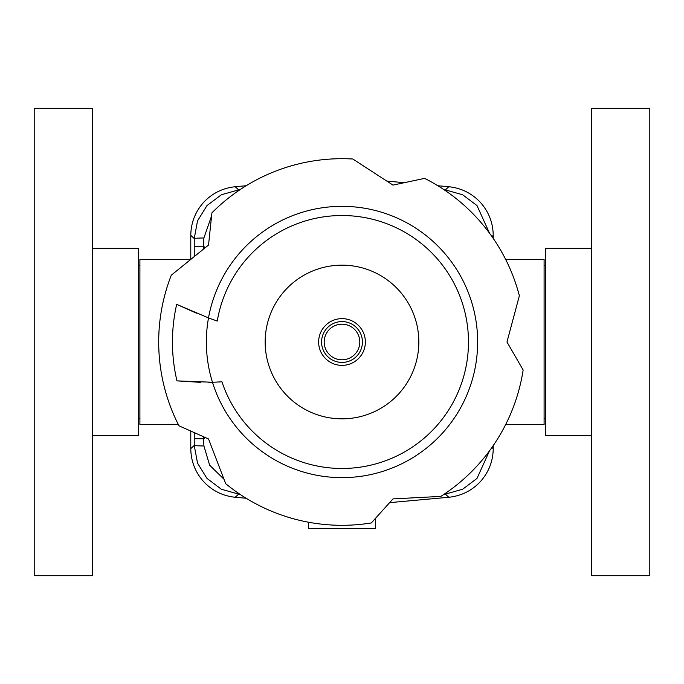<?xml version="1.0" encoding="UTF-8"?>
<svg xmlns="http://www.w3.org/2000/svg" width="684" height="684" viewBox="0 0 684 684"><rect width="100%" height="100%" fill="white"/><g stroke="black" fill="none" stroke-linecap="round" stroke-linejoin="round"><path stroke-width="1.03" d="M544.096 265.623L545.319 265.623M545.319 418.377L544.096 418.377M138.681 265.623L139.904 265.623M139.904 418.377L138.681 418.377M178.302 424.49L139.904 424.49L139.904 259.51L190.648 259.51M505.698 259.51L544.096 259.51L544.096 424.49L505.698 424.49M493.224 445.592L493.224 448.627C493.044 461.187 488.778 472.157 480.442 481.553C471.849 490.71 461.298 495.943 448.815 497.268L389.606 502.646M437.828 185.74L448.815 186.732C461.298 188.057 471.849 193.29 480.442 202.447C488.778 211.843 493.044 222.813 493.224 235.373L493.224 238.408M246.172 498.26L235.185 497.268C222.702 495.943 212.151 490.71 203.558 481.553C195.222 472.157 190.956 461.187 190.776 448.627L190.776 431.065M224.001 479.262L209.646 465.206L203.917 445.968A12.218 0.522 -179.9 0 1 194.239 445.472L197.522 463.128L206.987 478.415L221.351 489.231L238.639 494.113L238.588 493.352M190.776 259.416L190.776 235.373C190.956 222.813 195.222 211.843 203.558 202.447C212.151 193.29 222.702 188.057 235.185 186.732L246.172 185.74M238.588 190.648L238.639 189.887L221.351 194.769L206.987 205.585L197.522 220.872L194.239 238.536A12.218 0.581 -0.1 0 1 203.892 237.972L211.604 215.845M445.412 493.352L445.361 494.113L462.649 489.231L477.013 478.415L489.47 450.876M489.47 233.124L477.013 205.585L462.649 194.769L445.361 189.887L445.412 190.648M194.247 432.613L194.247 438.675L203.584 438.837L203.55 436.751M203.413 249.181L203.473 246.189L194.247 246.377L194.256 256.594M203.917 445.968L203.584 438.837L205.397 437.572M205.268 247.676L203.473 246.189L203.892 237.972M404.312 182.688L386.819 181.098M308.39 522.2L308.39 528.364L375.61 528.364L375.61 518.198M352.807 159.013A183.303 183.303 0 0 0 211.912 212.852L208.535 245.034L171.308 275.173A183.303 183.303 0 0 0 178.977 425.807L208.535 438.966L225.694 483.682A183.303 183.303 0 0 0 371.335 522.944L392.984 498.901L440.812 496.396A183.303 183.303 0 0 0 523.149 370.018L506.972 342L519.37 295.736A183.303 183.303 0 0 0 424.627 178.37L392.984 185.099L352.807 159.013M200.643 382.347L176.959 380.877A169.555 169.555 0 0 1 176.677 304.354L196.488 313.187M176.959 380.877L212.468 382.253A135.646 135.646 0 0 0 477.646 342A135.646 135.646 0 0 0 208.509 317.906A381.886 381.886 0 0 0 217.264 321.053A126.48 126.48 0 0 1 352.508 215.956A126.48 126.48 0 0 1 362.144 466.864A126.48 126.48 0 0 1 221.941 381.783A254.234 254.234 0 0 1 212.468 382.253A135.646 135.646 0 0 1 208.509 317.906L176.677 304.354M265.161 342A76.839 76.839 0 0 1 342 265.161A76.839 76.839 0 0 1 418.839 342A76.839 76.839 0 0 1 342 418.839A76.839 76.839 0 0 1 265.161 342M212.468 382.253L208.68 382.347M365.367 342A23.367 23.367 0 0 1 342 365.367A23.367 23.367 0 0 1 318.633 342A23.367 23.367 0 0 1 342 318.633A23.367 23.367 0 0 1 365.367 342M591.754 108.286L591.754 575.714L649.8 575.714L649.8 108.286L591.754 108.286M591.754 248.36L545.319 248.36L545.319 435.64L591.754 435.64M92.246 575.714L92.246 108.286L34.2 108.286L34.2 575.714L92.246 575.714M92.246 435.64L138.681 435.64L138.681 248.36L92.246 248.36M235.185 497.268L238.639 494.113L239.87 494.216M190.776 235.373L194.239 238.536L194.247 246.377M493.224 448.627L491.933 447.447M448.815 186.732L445.361 189.887L444.13 189.784M194.247 438.675L194.239 445.472L190.776 448.627M239.87 189.776L238.639 189.887L235.185 186.732M444.13 494.216L445.361 494.113L448.815 497.268M491.933 236.553L493.224 235.373M324.199 342A17.801 17.801 0 0 1 342 324.199A17.801 17.801 0 0 1 359.801 342A17.801 17.801 0 0 1 342 359.801A17.801 17.801 0 0 1 324.199 342M362.426 342A20.426 20.426 0 0 0 342 321.574A20.426 20.426 0 0 0 321.574 342A20.426 20.426 0 0 0 342 362.426A20.426 20.426 0 0 0 362.426 342"/></g></svg>
